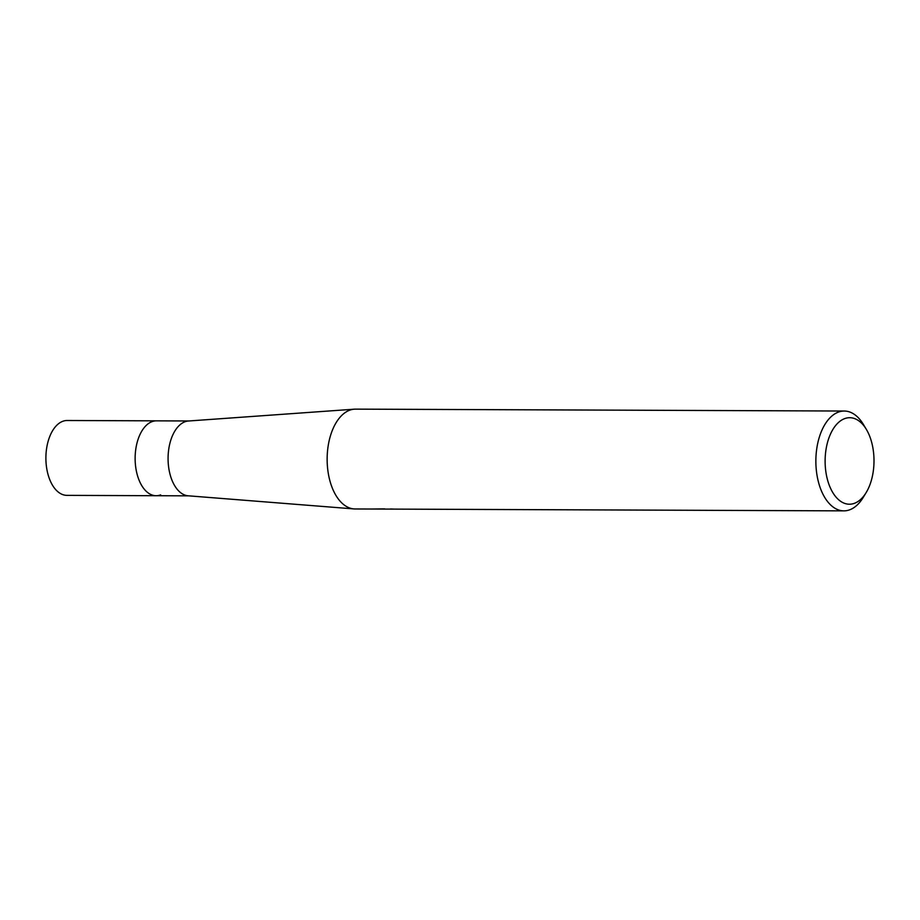 <?xml version="1.0" encoding="UTF-8"?>
<svg xmlns="http://www.w3.org/2000/svg" width="920" height="920" viewBox="0 0 920 920"><rect width="100%" height="100%" fill="white"/><g stroke="black" fill="none" stroke-linecap="round" stroke-linejoin="round"><path stroke-width="1.38" d="M866.168 492.568L863.236 497.398A49.91 28.198 -89.8 0 1 849.884 509.737A49.91 28.198 -89.8 0 1 843.87 510.864L355.143 508.967A49.91 28.198 -89.8 0 1 353.947 508.921L188.186 495.799A37.432 21.148 -89.8 0 1 168.532 466.302A37.432 21.148 -89.8 0 1 188.473 421.003L354.338 409.181A49.91 28.198 -89.8 0 1 355.534 409.135L844.261 411.033A49.91 28.198 -89.8 0 1 863.523 424.649L866.421 429.502A43.263 24.437 -89.8 0 1 866.168 492.568A43.263 24.437 -89.8 0 1 854.599 503.251A43.263 24.437 -89.8 0 1 825.643 470.097A43.263 24.437 -89.8 0 1 844.514 418.68A43.263 24.437 -89.8 0 1 866.421 429.502M160.643 494.868A37.432 21.148 -89.8 0 1 156.136 495.719A37.432 21.148 -89.8 0 1 135.585 466.175A37.432 21.148 -89.8 0 1 156.423 420.842L188.922 420.969M353.947 508.921A49.91 28.198 -89.8 0 1 327.75 469.579A49.91 28.198 -89.8 0 1 349.519 410.262A49.91 28.198 -89.8 0 1 354.338 409.181M843.87 510.864A49.91 28.198 -89.8 0 1 816.005 466.187A49.91 28.198 -89.8 0 1 838.246 412.16A49.91 28.198 -89.8 0 1 844.261 411.033M384.778 508.886L371.726 509.024M394.22 509.105L390.563 508.978M156.136 495.719A37.432 21.148 -89.8 0 1 135.24 462.208A37.432 21.148 -89.8 0 1 151.915 421.682A37.432 21.148 -89.8 0 1 156.423 420.842L67.194 420.497A37.432 21.148 -89.8 0 0 62.675 421.337A37.432 21.148 -89.8 0 0 46 461.863A37.432 21.148 -89.8 0 0 66.895 495.362L188.634 495.845"/></g></svg>
